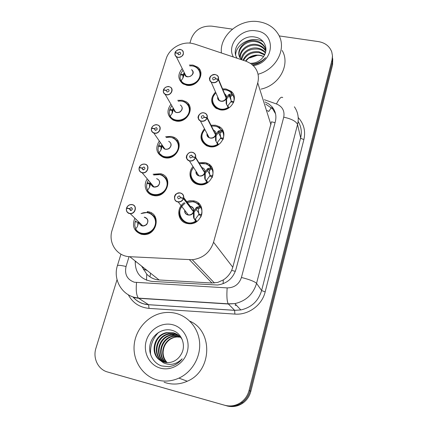 <?xml version="1.0" encoding="UTF-8"?>
<svg xmlns="http://www.w3.org/2000/svg" width="428" height="428" viewBox="0 0 428 428"><rect width="100%" height="100%" fill="white"/><g stroke="black" fill="none" stroke-linecap="round" stroke-linejoin="round"><path stroke-width="0.64" d="M211.282 125.222L215.503 125.227L219.136 126.57C229.606 132.043 221.19 149.458 209.324 146.633L206.703 145.793C199.951 141.224 199.207 135.537 204.472 128.721M199.218 162.726L204.739 162.506L206.601 163.036C219.291 167.198 211.539 187.801 198.378 184.522L197.693 184.356C189.995 182.547 187.411 172.431 193.017 166.567M186.266 201.652L189.829 200.684L193.665 200.844C207.478 203.075 202.685 225.513 188.609 223.726L187.122 223.496C177.449 221.795 175.731 207.773 184.415 202.653M222.822 88.864L225.973 88.965L230.981 91.201C239.455 97.413 230.762 112.211 219.96 109.787L215.792 108.129C210.383 103.244 210.298 97.884 215.541 92.036M177.727 100.355L182.226 100.254L185.886 101.623C195.746 106.973 187.266 123.639 175.908 121.006L173.046 120.049C167.086 115.87 166.39 110.601 170.959 104.239M165.636 136.719L171.227 136.393L173.527 137.099C185.196 141.513 177.117 160.746 164.737 157.729L163.352 157.354C156.311 153.657 154.963 148.2 159.312 140.983M153.08 174.239L160.618 173.709C173.982 176.684 167.054 198.56 153.561 195.543L153.251 195.478C145.991 194.173 142.797 185.115 147.286 178.925M148.27 212.657L147.243 211.566L148.302 211.748C161.41 213.92 157.055 235.593 143.557 234.581L141.438 234.309C134.125 231.537 131.872 226.289 134.67 218.569M189.358 65.067L192.926 65.083L197.672 67.148C205.905 73.054 197.271 87.563 186.779 85.279L182.703 83.663C177.754 79.234 177.599 74.21 182.248 68.598M199.261 203.915L197.816 204.006M213.042 170.521L212.582 170.756M210.924 166.123L209.982 166.615M223.405 131.701L222.902 132.252M213.058 170.606L212.593 170.799M194.842 44.095L191.509 43.292C181.071 41.5 169.108 48.792 166.192 58.722L112.168 230.034C107.835 242.564 116.721 256.367 129.786 256.704L192.274 259.732C202.963 258.314 210.052 252.483 213.54 242.243L257.736 82.855C259.304 76.548 258.031 71.027 253.922 66.303L250.867 63.644L246.576 61.418L194.842 44.095M141.529 266.023L146.729 274.134C150.142 277.633 154.262 279.58 159.093 279.966L211.962 283.02L217.724 282.421L223.256 279.955C226.963 277.579 229.766 274.391 231.655 270.389L232.784 267.249L271.48 121.82L275.06 122.659M152.004 299.145L151.539 298.958M143.712 269.822L142.556 266.837M234.186 96.391L233.421 96.123M188.443 103.94L188.165 104.855M177.492 140.261L177.224 141.165M166.235 177.599L165.968 178.487M154.663 216.001L154.396 216.873M279.179 35.915L318.539 41.618C325.162 42.795 329.571 46.224 331.759 51.906L332.47 55.833L332.037 59.867L249.053 390.454C247.769 395.338 245.153 399.26 241.205 402.224C236.106 405.776 230.606 406.782 224.7 405.246L109.375 372.526L225.781 405.573C231.644 407.098 237.107 406.097 242.168 402.571C237.107 406.097 231.644 407.098 225.781 405.573L107.53 371.986C98.092 369.519 92.651 358.134 95.936 348.199L117.042 279.682M249.053 390.454L249.957 390.887C248.684 395.734 246.084 399.629 242.168 402.571C246.084 399.629 248.684 395.734 249.957 390.887L332.305 62.37L249.957 390.887L250.845 391.315C249.583 396.13 247.004 399.998 243.115 402.919C238.091 406.418 232.666 407.408 226.84 405.894M332.481 56.154L332.305 62.37L332.481 56.154M332.743 58.673L332.572 64.847L250.845 391.315M189.909 43.11L191.284 38.654C195.002 29.794 201.839 25.627 211.796 26.151L232.409 29.136M224.7 405.246L107.53 371.986M161.329 173.929L161.072 174.779M149.72 212.16L149.468 212.984M135.237 261.026C134.997 272.748 140.577 279.543 151.972 281.405L217.483 285.016C226.824 283.673 232.971 278.494 235.919 269.49L275.343 121.6C276.675 116.042 275.579 111.114 272.058 106.818L268.891 103.972L265.039 101.955M151.089 213.733L151.341 212.919M162.683 175.48L162.934 174.645M174.057 137.934L174.212 137.431M265.708 104.09L272.684 108.937L275.546 113.805M231.307 92.015L232.115 92.298M180.493 49.53L182.285 50.274C184.629 54.238 183.205 56.64 178.021 57.475L176.331 56.801C175.1 55.843 174.661 54.581 175.015 53.013L175.122 52.96C174.742 55.249 175.71 56.683 178.027 57.272C183.2 58.283 185.693 50.21 180.413 49.595C177.973 49.429 176.245 50.44 175.223 52.623L177.845 53.152L178.61 54.704M184.586 73.263L185.977 76.034L187.592 76.698C190.102 76.869 191.824 75.815 192.771 73.541C193.167 72.022 192.787 70.775 191.626 69.807M175.223 52.623L175.277 52.976M177.845 53.152L179.637 52.104L180.22 52.344C181.017 53.666 180.546 54.468 178.813 54.752L178.235 54.517L177.807 53.265L178.497 54.666M189.77 65.923C192.686 65.634 195.179 66.297 197.249 67.913C200.053 70.304 200.973 73.37 200.02 77.11C198.266 83.877 188.384 87.483 183.114 83.294L181.007 81.079L183.296 83.433L187.132 84.958C193.376 85.397 197.672 82.781 200.02 77.11C200.973 73.407 200.074 70.358 197.313 67.961L196.96 67.688M183.029 70.155L180.562 74.06L181.028 74.97M183.526 76.291L182.975 75.205L182.906 78.254M184.243 72.583L183.163 74.606L183.698 75.66M182.975 75.205L180.311 74.884L180.06 78.147L181.065 81.149M180.562 74.06L183.163 74.606M184.5 73.097L183.216 77.511L181.007 81.079M177.807 53.265L175.122 52.96M226.161 98.627L226.166 98.082L226.615 99.162L226.626 104.635L226.161 103.533L226.161 98.627C224.347 103.1 216.702 101.613 217.74 97.012M217.173 75.333L215.289 74.526L217.173 75.333C218.376 76.323 218.82 77.602 218.499 79.169L226.262 97.739L228.718 94.62L229.403 94.283L231.997 93.812L232.912 95.07C234.03 97.081 234.33 99.259 233.806 101.597L233.859 101.736M217.782 97.113L219.243 100.419L220.918 101.11C223.416 101.313 225.16 100.296 226.155 98.055L226.166 98.082M218.499 79.169L218.323 79.084C218.66 76.714 217.627 75.221 215.225 74.606C209.897 73.53 207.43 81.823 212.893 82.534C215.423 82.727 217.199 81.689 218.221 79.426L215.493 78.864L213.658 79.934L213.058 79.688C212.202 78.313 212.668 77.484 214.465 77.195L215.075 77.452L215.589 78.88M218.221 79.426L226.155 98.055M212.566 101.901C212.984 104.389 214.246 106.374 216.354 107.861L220.286 109.429C223.09 109.878 225.77 109.365 228.327 107.893L228.45 108.193M233.453 102.763L233.576 102.479M229.403 94.283L229.991 95.744L232.447 94.213M231.313 101.966L230.451 96.605L229.991 95.744M229.028 107.845L227.792 105.893L230.836 101.864L233.565 102.447M212.855 97.884C211.855 101.96 212.989 105.261 216.258 107.786C220.035 110.135 224.053 110.167 228.322 107.888L228.327 107.893M230.585 91.999L229.52 91.25M231.018 101.238L233.806 101.597M226.262 97.739L226.712 98.82L226.417 98.686M228.322 107.888L226.161 103.533M229.863 95.439L229.178 95.749L226.712 98.82M215.53 78.741L218.323 79.084M170.307 87.103L168.953 86.617L170.307 87.103C174.308 89.126 170.949 95.808 166.417 94.802L165.187 94.385C163.603 93.427 163.009 92.015 163.4 90.158L163.507 90.11C163.111 92.469 164.084 93.967 166.422 94.599C171.644 95.701 174.207 87.392 168.878 86.697C166.412 86.499 164.657 87.526 163.614 89.768L166.257 90.34L167.097 91.977M173.677 108.878L175.523 112.029L176.694 112.436C179.23 112.639 180.98 111.569 181.948 109.236C182.387 107.444 181.863 106.058 180.37 105.074M163.614 89.768L163.705 90.137M166.257 90.34L168.076 89.281L168.509 89.431C169.515 90.79 169.087 91.651 167.225 92.004M178.198 101.195C180.905 100.73 183.339 101.136 185.506 102.415C189.133 104.855 190.412 108.279 189.342 112.687C185.934 119.829 180.611 122.141 173.377 119.621L170.109 116.577L173.57 119.733L176.282 120.643C182.59 121.161 186.94 118.508 189.342 112.687C190.406 108.321 189.16 104.919 185.602 102.469L185.099 102.185M171.821 105.711L169.723 109.263L170.291 110.221M172.73 111.446L172.152 110.472L172.083 113.688M173.222 108.107L172.345 109.852L172.907 110.809M172.152 110.472L169.461 110.108L169.194 113.468L170.146 116.603M169.723 109.263L172.345 109.852M173.581 108.717L172.307 113.099L170.205 116.213L170.307 116.919M166.219 90.458L163.507 90.11M157.087 124.805L157.884 125.035C162.613 126.672 159.414 134.387 154.471 133.226L153.807 133.044C151.812 132.14 151.025 130.594 151.448 128.395L151.549 128.352C151.138 130.786 152.111 132.343 154.476 133.022C159.751 134.221 162.389 125.666 157.001 124.885C154.513 124.655 152.732 125.693 151.662 127.999L154.331 128.619L155.53 130.374M162.458 145.525C162.522 147.189 163.325 148.345 164.86 148.992L165.497 149.169C168.054 149.404 169.825 148.323 170.815 145.927C171.296 143.808 170.595 142.283 168.707 141.347M151.662 127.999L151.817 128.389M154.331 128.619L156.429 127.619C157.675 128.989 157.301 129.903 155.305 130.353L154.294 128.742L155.401 130.369M166.171 137.522L169.788 137.137L173.196 137.928C177.813 140.261 179.541 144.033 178.369 149.249C175.432 155.904 170.51 158.446 163.603 156.878L158.916 153.058L161.345 155.696L165.128 157.311C171.5 157.916 175.913 155.23 178.369 149.249C179.535 144.097 177.855 140.341 173.329 137.982L172.65 137.714M160.265 142.358L158.585 145.434L159.296 146.446M161.645 147.574L161.035 146.702L160.96 150.084M161.875 144.68L161.228 146.066L161.827 146.927M161.035 146.702L158.317 146.301L158.023 149.693L158.9 152.882M158.585 145.434L161.228 146.066M162.34 145.354L161.099 149.677L158.916 153.058M154.294 128.742L151.549 128.352M144.867 164.117L145.017 164.154C150.496 165.219 147.585 174.121 142.171 172.789C139.705 172.029 138.693 170.355 139.143 167.76L139.244 167.728C138.811 170.237 139.79 171.858 142.171 172.591C147.5 173.891 150.217 165.074 144.776 164.208C142.256 163.945 140.454 164.994 139.357 167.364L142.053 168.038L143.546 169.852M150.929 183.291C151.084 185.217 152.095 186.431 153.973 186.94C156.562 187.213 158.36 186.116 159.371 183.655C159.885 181.167 158.975 179.514 156.643 178.701M139.357 167.364L139.592 167.781M142.053 168.038L143.958 166.957C145.477 168.311 145.162 169.269 143.027 169.841L142.016 168.161L143.412 169.868M153.684 174.999L160.35 174.576C166.08 176.598 168.327 180.691 167.086 186.843C164.593 192.948 160.142 195.676 153.732 195.024C150.956 194.414 148.848 192.921 147.403 190.556L147.403 190.556C148.81 192.9 150.897 194.382 153.657 195.018L153.919 195.066C160.259 195.612 164.646 192.868 167.086 186.843C168.327 180.771 166.139 176.7 160.527 174.613M148.334 180.183L147.136 182.612L148.051 183.698M150.244 184.714L149.602 183.949L149.516 187.464M151.132 184.441C152.587 186.517 153.534 187.346 153.973 186.94L153.978 186.94C157.188 186.769 158.986 185.672 159.371 183.655M150.185 182.398L149.805 183.296L150.442 184.056M149.602 183.949L146.858 183.505L146.542 187.004L147.425 190.316M147.136 182.612L149.805 183.296M150.763 183.093L149.57 187.277L147.403 190.556M142.016 168.161L139.244 167.728M139.255 167.364L139.261 167.38C140.416 164.903 142.278 163.817 144.835 164.111C142.256 163.854 140.4 164.935 139.271 167.353M132.273 204.616C137.538 205.499 135.574 214.177 130.203 213.647L129.497 213.551C127.009 212.737 125.998 210.993 126.463 208.313L126.565 208.292C126.116 210.881 127.089 212.566 129.497 213.353C134.879 214.76 137.682 205.681 132.182 204.718C129.636 204.413 127.801 205.477 126.683 207.917L129.406 208.645L131.236 210.458M139.196 222.951L140.48 224.994L142.802 225.893C145.14 225.85 146.74 224.705 147.601 222.464C148.131 219.826 147.173 218.098 144.723 217.285M126.683 207.917L127.046 208.377M129.406 208.645L131.305 207.543C132.846 208.794 132.61 209.795 130.594 210.549L129.363 208.773L131.107 210.496M135.606 229.178L135.58 229.146C136.976 231.553 139.079 233.11 141.866 233.795L143.819 234.046C149.527 233.827 153.411 230.981 155.482 225.508C156.771 218.938 154.374 214.658 148.291 212.657M147.269 212.491L146.178 212.422M135.36 220.843L136.591 222.025M135.837 219.698L136.029 219.307M138.533 222.908L137.853 222.244L137.741 225.85M142.808 225.888C145.691 225.406 147.286 224.267 147.601 222.464C148.479 220.249 147.35 218.494 144.209 217.21M141.058 213.556L147.05 212.47C153.936 213.968 156.744 218.317 155.482 225.508C153.379 231.045 149.436 233.886 143.653 234.036C140.068 233.763 137.372 232.126 135.564 229.124L135.532 229.039C137.372 232.088 140.079 233.752 143.653 234.036M137.853 222.244L135.077 221.758L134.745 225.39L135.633 228.83M138.677 222.448L137.313 226.797L135.532 229.039M129.363 208.773L126.565 208.292M215.568 135.446L215.573 134.9L216.06 135.879L216.087 141.39L215.578 140.389L215.568 135.446C213.7 140.058 205.954 138.41 207.066 133.654M204.012 112.848L205.328 113.302C206.954 114.303 207.585 115.758 207.227 117.668L215.675 134.547L218.21 131.225L218.911 130.85L221.565 130.273L222.517 131.476C223.641 133.563 223.93 135.804 223.389 138.212L223.453 138.346M207.136 134.948L207.12 133.761C206.959 135.462 207.634 136.746 209.142 137.597L210.25 137.966C212.775 138.201 214.546 137.174 215.562 134.874L215.573 134.9M207.227 117.668L207.045 117.582C207.403 115.137 206.366 113.586 203.942 112.922C198.555 111.756 196.019 120.289 201.535 121.092C204.097 121.317 205.9 120.268 206.943 117.941L204.188 117.326L202.326 118.412L201.92 118.272C200.796 116.865 201.208 115.972 203.156 115.592L203.573 115.737L204.295 117.352M206.943 117.941L215.562 134.874M201.946 138.699C202.567 141.754 204.311 143.995 207.179 145.429L209.661 146.226C212.491 146.718 215.204 146.221 217.799 144.728L217.98 145.049M222.924 139.678L223.165 139.137M218.911 130.85L219.553 132.177L222.041 130.626M220.95 138.586L220.024 133.033L219.553 132.177M218.574 144.675L217.29 142.578L220.388 138.458L223.143 139.089M215.578 140.389L217.799 144.728C214.155 146.724 210.571 146.932 207.029 145.349C202.695 142.85 201.09 139.148 202.209 134.242M218.826 127.421L217.702 126.849M211.716 126.089L214.797 126.051L217.686 126.843L221.902 130.347M220.575 137.816L223.389 138.212M219.42 131.899L218.708 132.252L216.161 135.526L215.814 135.376M215.675 134.547L216.161 135.526M204.22 117.202L207.045 117.582M191.049 176.593C191.963 180.295 194.301 182.735 198.057 183.901L198.736 184.067C201.599 184.602 204.338 184.12 206.97 182.606L204.691 178.294L204.675 172.762L205.21 173.634L205.247 179.182L205.718 180.472L206.494 180.306L209.645 176.085L212.459 176.828M192.391 152.304L192.985 152.459C195.131 153.374 196.008 154.995 195.617 157.322L204.782 172.398L207.398 168.867L208.12 168.45L211.197 167.813L211.833 168.91C212.957 171.072 213.24 173.388 212.679 175.865L212.753 175.994M195.617 157.322L195.43 157.242C195.805 154.722 194.767 153.101 192.316 152.389C186.876 151.121 184.259 159.911 189.839 160.805C192.429 161.067 194.259 160.002 195.323 157.611L192.541 156.942L190.492 158.002C189.058 156.6 189.395 155.648 191.503 155.139L192.675 156.974M196.131 171.457C195.971 173.575 196.885 175.015 198.881 175.774L199.277 175.876C201.829 176.143 203.626 175.1 204.664 172.741L195.505 157.702C194.403 160.179 192.509 161.276 189.829 161.003L189.406 160.901C184.077 159.537 187.009 151.063 192.365 152.298C188.775 151.426 185.923 156.054 186.506 156.637C185.864 157.809 186.833 159.227 189.406 160.901L198.881 175.774L197.565 175.106L196.602 174.003L196.142 171.473M212.422 176.769L212.042 177.754M207.248 182.916L205.718 180.472M191.263 171.617C190.053 177.54 192.252 181.611 197.843 183.837C200.962 184.687 204.001 184.275 206.965 182.601L207.12 182.847M208.12 168.45L208.821 169.638L211.341 168.065M210.33 176.256L209.832 175.427L209.303 170.488L208.821 169.638M199.721 163.56L206.141 163.844L209.014 165.417L211.191 167.819M209.832 175.427L212.679 175.865M204.782 172.398L205.312 173.276L204.884 173.105M208.666 169.392L207.938 169.788L205.312 173.276M192.579 156.814L195.43 157.242M179.867 215.653C180.98 219.516 183.521 221.961 187.496 222.993L191.931 223.052L195.831 221.576L193.493 217.296L193.467 211.721L194.039 212.481L194.093 218.066L194.585 219.318L195.382 219.115L198.592 214.792L201.444 215.594M180.418 192.958C182.981 193.75 184.056 195.489 183.649 198.185L193.574 211.346L196.281 207.596L197.024 207.136L200.17 206.36L200.839 207.414C201.963 209.656 202.241 212.053 201.663 214.599L201.743 214.712M184.789 210.811C184.875 212.935 185.945 214.289 187.994 214.877L188.4 214.942C190.818 215.038 192.498 213.957 193.451 211.705L193.467 211.721M183.649 198.185L183.462 198.111C183.853 195.505 182.815 193.82 180.338 193.055C174.838 191.68 172.147 200.743 177.781 201.727C180.402 202.032 182.258 200.951 183.35 198.49L180.541 197.763L178.62 198.881C177.005 197.549 177.262 196.543 179.402 195.874L180.712 197.811M190.465 206.333L189.722 206.237M183.35 198.49L193.451 211.705M193.386 201.727L192.407 201.588M201.401 215.53L200.716 217.162M196.297 221.822L194.585 219.318M180.001 210.062C178.77 217.14 181.633 221.511 188.582 223.165L191.765 223.068L195.992 221.79M197.024 207.136L197.779 208.174L200.336 206.574M199.459 215.022L198.785 214.112L198.276 209.008L197.779 208.174M193.558 211.325C194.275 209.292 193.167 207.617 190.241 206.291L189.727 206.243L190.241 206.291C192.814 206.975 193.921 208.655 193.558 211.325L192.948 211.036M186.849 202.423L193.151 201.69C196.19 202.246 198.533 203.798 200.17 206.36M198.785 214.112L201.663 214.599M194.419 219.099L193.814 218.323M197.618 207.954L196.864 208.399L194.146 212.111L193.611 211.914M193.574 211.346L194.146 212.111M180.579 197.634L183.462 198.111M221.41 52.981C219.355 35.465 239.68 18.484 258.656 21.71C267.661 23.149 274.289 27.467 278.537 34.663C286.947 48.632 276.354 69.491 258.031 74.242M245.945 61.193C248.401 57.769 251.792 55.731 256.121 55.078L260.08 55.271L262.107 55.795M258.121 55.046L249.759 57.93C253.05 55.822 256.533 55.003 260.203 55.469L263.653 56.448M265.927 49.969L264.793 47.513C262.76 44.421 259.892 42.511 256.19 41.778C246.715 39.649 236.861 48.669 239.471 56.55M265.932 49.937L264.547 46.588C262.508 43.495 259.63 41.58 255.923 40.842C244.468 38.156 234.095 51.494 240.937 59.027L241.558 59.722M265.847 50.798L265.537 50.258L265.783 51.167C263.766 48.102 260.92 46.203 257.249 45.47C248.754 43.645 239.552 50.67 240.359 58.24M265.537 50.258C263.514 47.187 260.668 45.282 256.987 44.555C248.256 42.661 238.872 50.146 240.103 57.834M265.365 52.928C263.397 50.895 261.043 49.616 258.293 49.097C249.315 48.434 243.757 51.981 241.617 59.743M265.504 52.467C263.493 50.188 261.005 48.76 258.036 48.198C250.236 46.566 241.611 52.328 241.264 59.412M264.558 54.896L259.32 52.66C251.996 51.868 246.747 54.447 243.58 60.402M264.804 54.388L259.063 51.772C251.348 50.996 246.004 53.81 243.024 60.214M256.121 55.078C251.429 55.64 247.892 57.63 245.512 61.049M250.364 63.312C256.217 63.253 260.706 60.867 263.841 56.143C268.918 48.696 264.226 38.766 255.575 37.183C242.73 33.946 230.467 48.626 237.048 58.213M233.372 56.983C226.321 44.849 241.007 28.061 256.067 30.848C276.563 32.737 274.541 62.739 253.264 65.628M252.515 64.933L253.767 64.746C258.63 63.708 262.573 61.332 265.601 57.625C261.797 61.584 257.346 63.681 252.253 63.906M282.159 50.483C290.575 64.478 279.393 85.3 261.032 89.104M263.375 41.891C252.959 35.342 236.101 43.228 235.651 54.805M157.06 379.946C142.326 375.832 132.546 360.323 134.21 344.615C135.783 328.886 148.286 315.249 163.164 312.841C167.482 312.146 171.74 312.322 175.94 313.376C188.909 316.65 198.854 328.945 199.657 343.277C200.497 357.589 191.878 372.221 178.931 378.122C171.714 381.321 164.422 381.931 157.06 379.946M189.791 321.144C213.256 330.994 212.261 371.006 187.287 381.22C180.375 384.28 173.383 384.858 166.31 382.948L164.09 382.231M176.935 336.948L174.603 337.296C171.05 338.248 168.156 340.34 165.92 343.572C164.175 346.177 163.239 349.034 163.121 352.153C163.689 344.481 167.519 339.532 174.603 337.296L176.935 336.948L180.445 337.205M177.235 334.461L173.929 333.112L166.974 332.963C153.235 335.333 150.051 356.663 162.597 361.644M182.248 339.629C180.076 336.108 177.133 333.835 173.42 332.813L166.444 332.668C153.679 334.915 149.458 354.063 160.281 360.456L164.036 362.125C166.936 362.89 169.836 362.751 172.73 361.708C176.218 360.36 178.941 358.022 180.9 354.7C186.678 345.968 181.937 333.123 172.543 330.496C163.523 327.532 153.096 333.813 150.421 343.288C147.628 352.726 152.866 363.147 161.725 365.951L168.974 366.721L173.313 365.576C176.85 364.164 179.803 361.906 182.178 358.798C176.438 364.389 170.237 365.753 163.571 362.901L160.281 360.456M178.192 335.108L175.94 334.289L169.049 334.145C156.033 336.413 152.272 356.246 163.721 362.035M177.957 334.937L175.443 334L168.53 333.851C155.343 336.146 151.71 356.342 163.437 361.944M179.091 335.82L177.909 335.445L171.082 335.301C158.745 337.473 154.535 355.882 164.86 362.323M178.872 335.638L177.422 335.161L170.579 335.012C158.076 337.21 153.962 355.968 164.577 362.259M179.931 336.601L173.078 336.429C161.377 338.511 156.825 355.566 166.027 362.516M179.723 336.403L172.58 336.151C160.73 338.254 156.252 355.641 165.732 362.473M163.121 352.153C163.036 356.198 164.4 359.68 167.214 362.607M174.549 337.264C163.314 339.276 158.558 355.358 166.915 362.591M172.714 324.734C183.644 327.457 190.583 340.089 187.277 351.811C184.136 363.581 171.425 371.306 160.404 368.144C149.34 365.154 142.813 352.281 146.253 340.822C149.532 329.319 161.832 321.84 172.714 324.734M146.531 280.249L146.729 274.134M268.757 111.489L271.363 107.567M235.325 271.347L231.655 270.389M223.143 283.7L223.256 279.955M136.462 262L135.162 261.786M270.961 124.757L257.736 82.855M232.784 267.249L213.54 242.243M211.962 283.02L189.476 259.764M159.093 279.966L129.786 256.704M189.09 104.924L188.604 105.534M332.572 64.847L332.037 59.867M149.966 276.857L150.533 273.171M143.396 269.153L147.205 270.528M129.058 256.65L126.046 266.5C124.409 274.369 127.18 279.612 134.365 282.234L227.161 287.905C234.325 287.787 239.086 284.31 241.435 277.472L283.732 117.181C284.855 110.932 282.432 106.524 276.456 103.951L264.344 99.719M294.405 106.802C298.032 112.141 299.076 118.032 297.546 124.484L256.57 283.352C253.221 294.271 245.982 301.028 234.849 303.613L228.354 303.998L138.683 298.295L134.344 297.62M132.942 296.904C135.997 300.451 139.817 302.826 144.397 304.03L148.564 304.688L138.458 298.123C136.425 295.561 135.794 290.371 136.553 282.566M298.204 117.523C303.869 123.762 305.774 131.07 303.907 139.453L265.167 291.912C262.022 305.234 248.411 315.217 234.886 314.088L149.04 308.39C139.64 307.459 132.717 302.912 128.277 294.737M283.732 117.181C291.463 118.84 296.064 121.274 297.546 124.484L300.643 137.757C302.045 131.877 301.2 126.437 298.113 121.424M117.384 265.708L117.411 265.617C113.147 278.468 120.664 293.49 133.894 297.209L138.458 298.123L228.21 303.827L234.619 310.305L240.846 309.947C251.509 307.486 258.426 301.018 261.615 290.542L300.643 137.757C300.991 138.49 302.077 139.052 303.907 139.453M149.04 308.39L148.564 304.688L234.619 310.305L234.886 314.088M241.435 277.472C249.556 279.532 254.601 281.496 256.57 283.352L261.615 290.542L265.167 291.912M132.862 296.877C136.987 301.665 142.235 304.281 148.612 304.725L234.651 310.343L240.846 309.947L234.849 303.613L228.21 303.827C226.931 301.242 226.583 295.935 227.161 287.905M276.456 103.951C279.254 98.381 281.34 96.273 282.721 97.621M120.953 254.173L117.411 265.617C118.026 265.007 120.905 265.301 126.046 266.5M200.518 73.343L200.887 72.872M268.522 111.178L266.446 110.44M234.389 99.109L234.084 99.002M235.175 305.244L236.438 305.287M191.573 69.694C197.838 74.424 184.388 81.058 184.538 73.167M222.592 129.978L222.057 130.652M223.582 132.236L223.1 132.755M222.351 131.177L222.897 130.524M175.138 52.623C176.192 50.413 177.962 49.38 180.45 49.525C180.295 48.578 174.678 51.141 175.122 52.639M189.791 65.96C197.255 64.965 202.572 72.616 198.71 78.982C195.082 85.461 184.639 86.451 181.103 80.699M224.935 93.925L226.219 95.444L226.508 97.418M218.392 79.528C217.338 81.866 215.503 82.941 212.882 82.743L211.127 82.032C207.51 79.726 210.881 73.643 215.263 74.531C212.069 74.873 210.282 75.847 209.907 77.447C209.019 78.34 209.426 79.87 211.127 82.032L219.243 100.419L217.804 98.098L217.793 97.129M226.251 97.712L225.866 97.375M228.092 107.455C217.906 114.051 206.917 100.703 215.953 92.962M223.218 89.805C227.017 89.666 229.943 91.004 231.997 93.812M228.718 94.62L229.178 95.749M232.912 95.07L230.451 96.605M180.322 104.983C183.013 107.209 182.879 109.579 179.915 112.088C176.25 113.356 174.153 112.259 173.629 108.798M209.667 164.844L208.613 165.336M212.438 170.291L212.925 170.034M211.234 166.513L210.539 166.893M209.115 165.748L210.121 165.256M163.528 89.768C164.603 87.489 166.401 86.44 168.916 86.622C168.552 86.296 167.423 86.531 165.54 87.317C164.02 88.666 163.341 89.484 163.507 89.778M178.225 101.238C185.902 99.676 191.953 107.471 188.202 114.271C184.703 121.178 173.821 122.322 170.205 116.213M168.659 141.272C171.799 143.284 171.938 145.739 169.071 148.639C165.299 150.191 163.079 149.131 162.41 145.456M197.351 203.632L198.897 203.557M151.576 127.993C152.678 125.645 154.503 124.58 157.049 124.799C156.584 124.527 153.331 124.43 151.56 128.004M166.203 137.575C174.057 135.291 181.012 143.161 177.422 150.453C174.116 157.862 162.715 159.227 158.997 152.716M156.589 178.637C160.184 180.322 160.639 182.826 157.953 186.153C154.123 188.074 151.769 187.095 150.881 183.232M153.973 186.94L142.166 172.789C139.721 172.051 138.715 170.371 139.137 167.739M153.732 175.057C161.688 171.863 169.707 179.701 166.348 187.571C163.303 195.548 151.309 197.206 147.483 190.235M144.637 217.199C148.2 218.665 148.853 221.137 146.601 224.609C143.182 226.952 140.684 226.369 139.105 222.865M131.722 204.531C129.336 204.472 127.624 205.595 126.581 207.906C127.608 205.627 129.315 204.504 131.722 204.531L132.247 204.611M141.117 213.615C149.105 209.608 158.05 217.408 154.899 225.813C152.084 234.33 139.56 236.251 135.639 228.825M213.797 130.251C215.359 131.112 216.07 132.429 215.926 134.205M207.115 118.037C206.039 120.445 204.177 121.531 201.524 121.295L200.363 120.91C195.922 118.957 199.159 111.788 203.979 112.842M215.659 134.52L215.22 134.199M217.558 144.3C207.51 150.827 196.425 137.704 204.948 129.631M211.742 126.148C215.985 125.698 219.259 127.073 221.565 130.273M218.21 131.225L218.708 132.252M222.517 131.476L220.024 133.033M204.675 173.313C202.765 178.048 194.949 176.272 196.088 171.387M202.203 167.653C204.231 168.418 205.178 169.879 205.044 172.04M204.766 172.377L204.258 172.072M206.719 182.194C196.869 188.614 185.715 175.876 193.579 167.444M199.764 163.624C204.52 162.704 208.211 164.09 210.844 167.771M207.398 168.867L207.938 169.788M211.833 168.91L209.303 170.488M206.494 180.306L207.821 182.553M205.001 179.327L205.568 180.231M204.691 178.294L205.247 179.182M193.467 212.277C191.546 217.071 183.762 215.305 184.768 210.33M189.684 206.189C192.525 206.531 193.911 208.126 193.841 210.967M183.537 198.576C182.526 200.946 180.75 202.086 178.209 201.995L177.775 201.925C172.093 200.946 174.554 191.808 180.177 192.91L180.397 192.953M195.569 221.18C183.73 228.745 173.073 210.442 185.035 203.466M186.902 202.498C192.338 200.679 196.645 201.957 199.817 206.339M196.281 207.596L196.864 208.399M200.839 207.414L198.276 209.008M195.382 219.115L196.752 221.517M193.493 217.296L194.093 218.066M150.592 354.71C149.971 346.075 152.625 338.639 158.558 332.395M172.762 334.701L174.908 334.054M219.136 126.57L219.89 128.143M206.601 163.036L207.366 164.357M230.981 91.201L231.762 93.16M214.417 282.994L192.274 259.732M193.451 200.802L194.403 202.128M243.115 402.919L241.205 402.224M199.758 69.561L198.779 69.47M235.245 305.33L236.491 305.346M143.439 298.6L142.995 298.412M272.684 108.937L272.058 106.818M184.602 73.29L184.661 74.007M184.671 74.06C185.169 75.328 185.602 75.986 185.977 76.034L176.331 56.801C175.116 55.886 174.678 54.618 175.009 52.986M182.285 50.274L180.482 49.52M180.22 52.344L180.68 53.291M183.296 83.433L183.735 84.279M180.991 81.031L183.114 83.294M215.075 77.452L215.557 78.586M216.354 107.861L216.739 108.696M229.226 95.706L231.157 100.446M216.258 107.786C210.052 102.078 212.395 96.509 215.926 92.903M223.197 89.752C225.7 89.554 228.087 90.244 230.344 91.822M173.688 108.905L173.773 109.766M173.789 109.825C174.517 111.355 175.095 112.088 175.517 112.024M175.523 112.029L165.187 94.385C163.624 93.475 163.031 92.057 163.4 90.137M168.509 89.431L169.13 90.517M173.57 119.733L174.025 120.487M170.093 116.518L173.377 119.621M162.474 145.547L162.592 146.531M162.608 146.595C163.656 148.409 164.406 149.206 164.86 148.992L153.807 133.044C151.844 132.198 151.057 130.642 151.442 128.368M157.884 125.035L157.081 124.799M156.429 127.619L157.237 128.817M163.801 156.958L164.277 157.627M158.89 152.983L163.603 156.878M150.945 183.312L151.111 184.366M143.958 166.957L144.99 168.225M153.919 195.066L154.433 195.666M147.376 190.481C148.832 192.884 150.95 194.398 153.732 195.029M139.496 223.758C140.544 225.278 141.598 225.984 142.663 225.882M142.802 225.893L130.203 213.647L129.491 213.545C128.721 213.567 125.848 212.24 126.458 208.297M143.819 234.046L144.38 234.576M131.102 207.51L132.37 208.778M203.985 112.837C200.588 112.238 198.014 115.854 198.325 116.448C197.559 117.449 198.234 118.936 200.363 120.91L209.142 137.597L207.141 134.959M205.328 113.302L204.012 112.842M203.573 115.737L204.247 117.063M207.179 145.429L207.575 146.151M218.457 132.525L220.704 137.126M207.029 145.349C199.234 140.01 201.353 133.654 204.91 129.561M192.985 152.459L192.391 152.298M191.685 155.187L192.605 156.68M198.057 183.901L198.474 184.538M207.387 170.414L209.961 174.752M197.843 183.837C188.288 179.284 190.037 172.072 193.531 167.369M188.192 214.915C186.522 214.599 185.431 213.609 184.917 211.956M184.917 211.946L184.826 210.405M189.727 206.248L190.241 206.291L183.751 197.661M180.177 192.91C176.887 193.279 175.175 194.135 175.031 195.478C174.116 195.762 173.982 201.358 177.775 201.925L178.209 201.995L188.4 214.942M179.402 195.874L180.611 197.458M188.855 223.202L189.315 223.764M196.078 209.34L198.945 213.235M188.582 223.165C175.405 219.334 178.599 207.799 184.982 203.396M264.547 46.588L264.793 47.513M166.444 332.668L166.974 332.963M168.53 333.851L169.049 334.145M170.579 335.012L171.082 335.301M172.58 336.151L173.078 336.429M178.931 378.122L187.287 381.22"/></g></svg>
